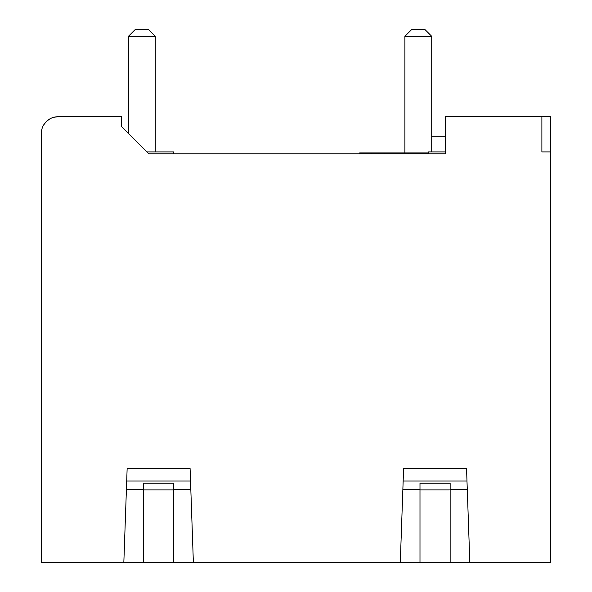 <?xml version="1.0" encoding="UTF-8"?>
<svg xmlns="http://www.w3.org/2000/svg" width="592" height="592" viewBox="0 0 592 592"><rect width="100%" height="100%" fill="white"/><g stroke="black" fill="none" stroke-linecap="round" stroke-linejoin="round"><path stroke-width="0.89" d="M148.784 153.809L121.567 126.599L121.567 116.728L58.083 116.728A16.754 16.754 0 0 0 41.329 133.481L41.329 562.4L550.671 562.4L550.671 116.728L445.428 116.728L445.428 153.809L148.784 153.809L173.708 153.809L173.693 151.907L146.883 151.907M337.218 562.4L491.027 562.4M60.761 562.4L214.57 562.4M445.428 136.833L431.716 136.833M431.716 36.304L404.906 36.304L411.61 29.6L425.012 29.6L431.716 36.304L431.716 151.907L445.428 151.907L428.364 151.907L428.364 153.809M58.083 116.728L53.746 117.297M49.706 118.97L46.331 121.538M46.235 121.634L43.571 125.104M469.826 562.4L466.548 468.575L403.596 468.568L466.548 468.575M450.142 562.4L450.142 489.54L467.28 489.54L466.984 481.037L403.159 481.037L402.856 489.54L403.596 468.575M193.369 562.4L190.091 468.575L127.139 468.568L190.091 468.575M173.693 562.4L173.693 489.54L190.824 489.54L190.528 481.037L126.703 481.037L126.407 489.54L127.139 468.575M550.671 151.907L541.88 151.907L541.88 116.728M143.53 562.4L143.53 483.227L173.693 483.227L173.693 489.54M123.839 562.4L126.407 489.54L143.53 489.54M419.987 562.4L419.987 483.227L450.142 483.227L450.142 489.54M400.288 562.4L402.856 489.54L419.987 489.54M121.567 126.599L128.449 133.481L128.449 36.304L155.259 36.304L148.555 29.6L135.154 29.6L128.449 36.304M155.259 151.907L155.259 36.304M408.273 153.809L408.265 152.914L428.364 152.914M408.265 152.914L378.088 152.914L378.081 153.809L378.088 152.914L359.67 152.914L359.67 153.809M404.906 36.304L404.906 152.914M173.693 489.932L143.53 489.932M450.142 489.932L419.987 489.932M384.8 152.914L384.8 153.809M371.399 153.809L371.399 152.914"/></g></svg>
